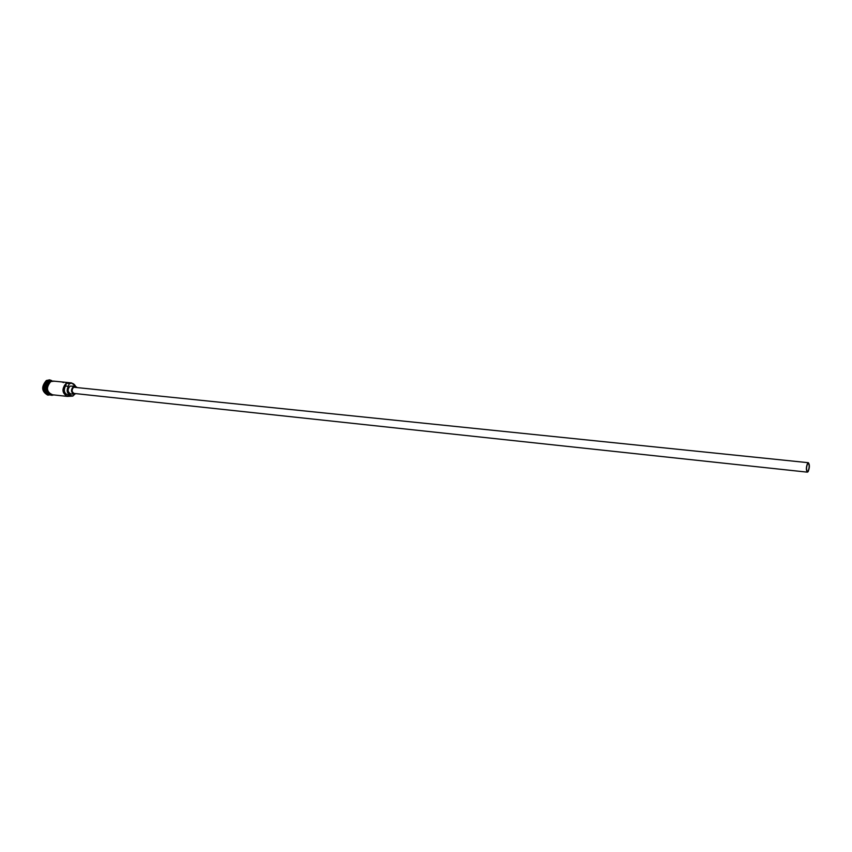 <?xml version="1.0" encoding="UTF-8"?>
<svg xmlns="http://www.w3.org/2000/svg" width="852" height="852" viewBox="0 0 852 852"><rect width="100%" height="100%" fill="white"/><g stroke="black" fill="none" stroke-linecap="round" stroke-linejoin="round"><path stroke-width="1.28" d="M74.731 394.242L72.825 396.095L74.635 394.263M75.477 386.254L74.976 385.338C73.421 383.24 71.547 382.75 69.363 383.847L71.621 382.931L75.572 386.286M807.632 463.744C806.269 467.237 806.194 469.846 807.43 471.571L808.111 471.113C809.475 467.61 809.538 465.011 808.303 463.286L807.632 463.744M808.143 471.635C809.709 467.642 809.783 464.659 808.367 462.7L807.6 463.211C806.035 467.205 805.96 470.187 807.366 472.157L808.143 471.635M808.367 462.7L73.645 387.234C71.451 389.854 71.632 391.931 74.188 393.454L807.366 472.157M76.691 387.138L74.944 386.137L73.421 386.488C70.673 389.769 70.897 392.357 74.092 394.263L76.009 393.645M74.944 386.137L70.045 386.148C67.297 389.407 67.521 391.995 70.716 393.901L74.092 394.263M49.554 394.433C44.421 390.972 44.155 386.648 48.756 381.462L50.982 380.855M49.427 394.348C44.719 390.61 44.602 386.329 49.086 381.494L50.843 380.919M49.586 394.455L48.82 394.37C43.367 391.164 42.973 386.819 47.669 381.355L51.013 380.844M50.311 394.838L48.181 395.104C42.078 391.515 41.652 386.67 46.892 380.567L49.778 379.917L51.812 380.631M63.591 382.559L61.813 381.941L71.621 382.931M72.825 396.095L67.372 396.404C61.94 393.166 61.568 388.778 66.243 383.24L66.413 383.645C60.556 386.978 64.241 399.13 70.013 395.605L68.906 395.019M67.372 396.404L51.876 394.71C46.423 391.494 46.04 387.138 50.726 381.664L53.314 381.078L61.813 381.941M69.044 383.528L66.243 383.24M47.904 395.072L47.637 395.051C41.535 391.462 41.109 386.616 46.349 380.514L49.501 379.896M69.214 383.933L68.256 386.318L65.444 386.031L66.413 383.645M65.444 386.031C63.463 390.44 64.23 393.39 67.777 394.891L72.814 395.914M68.256 386.318C66.264 390.727 67.031 393.688 70.578 395.2M48.553 381.856C45.156 385.232 44.773 388.938 47.382 392.953M54.113 381.163L50.705 381.589C45.806 387.798 46.466 392.197 52.675 394.795M51.599 394.742C45.838 391.707 45.358 387.298 50.161 381.536M49.778 379.917L49.235 379.854M55.06 381.259L50.268 381.195M53.623 394.891C47.073 397.66 43.803 384.582 50.183 381.238M48.181 395.104L47.637 395.051"/></g></svg>
